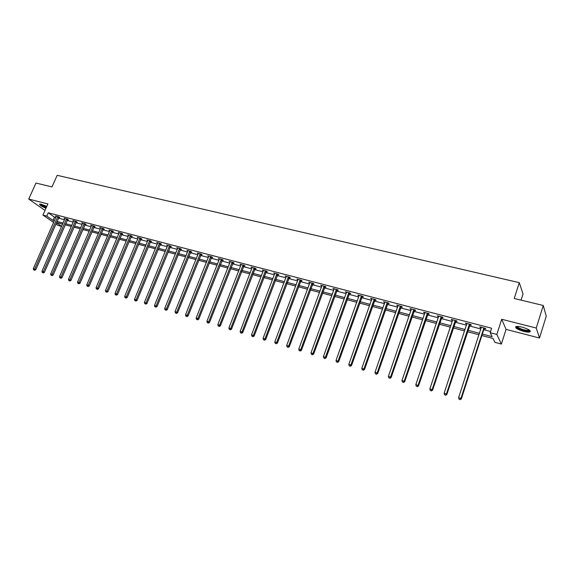 <?xml version="1.0" encoding="UTF-8"?>
<svg xmlns="http://www.w3.org/2000/svg" width="575" height="575" viewBox="0 0 575 575"><rect width="100%" height="100%" fill="white"/><g stroke="black" fill="none" stroke-linecap="round" stroke-linejoin="round"><path stroke-width="0.86" d="M46.798 206.411L41.515 204.326L39.653 204.147C39.359 204.995 41.472 206.353 45.993 208.215M523.688 331.38C526.52 332.084 528.562 332.285 529.819 331.991C531.235 330.769 528.662 329.159 522.114 327.146C519.29 326.449 517.263 326.255 516.041 326.557C514.654 327.779 517.205 329.389 523.688 331.38M61.583 226.435L58.132 225.508L55.883 223.963M521.058 300.121L523.02 293.933L519.283 282.656L57.169 175.31L52.002 186.918L35.952 183.044L28.75 199.079L44.052 209.746L45.188 210.04M519.283 282.656L514.237 298.475L543.267 305.483L546.25 316.192L539.487 338.035L536.245 328.045L501.709 319.262L496.843 334.434L501.378 344.066L494.917 342.341L493.034 338.502L481.872 335.534M501.709 319.262L506.058 329.374L539.487 338.035M506.058 329.374L501.378 344.066M543.267 305.483L536.245 328.045M482.339 334.082L492.135 336.677L490.173 332.681L491.611 328.224L48.243 212.8L54.445 217.12L55.847 217.487M58.434 218.169L64.508 219.758M67.095 220.441L73.269 222.058M75.871 222.741L82.146 224.387M84.755 225.069L91.13 226.744M93.747 227.427L100.222 229.13M102.846 229.813L109.437 231.545M112.067 232.235L118.759 233.989M121.397 234.679L128.211 236.469M130.856 237.159L137.777 238.977M140.429 239.674L147.466 241.514M150.125 242.219L157.284 244.095M159.951 244.792L167.232 246.704M169.905 247.401L177.308 249.342M179.989 250.046L187.515 252.022M190.21 252.727L197.865 254.732M200.567 255.444L208.351 257.485M211.061 258.197L218.982 260.274M221.691 260.985L229.756 263.098M232.472 263.81L240.673 265.959M243.405 266.678L251.742 268.863M254.481 269.582L262.969 271.81M265.715 272.528L274.354 274.793M277.107 275.518L285.897 277.818M288.657 278.544L297.606 280.895M300.366 281.613L309.479 284.007M312.254 284.733L321.526 287.162M324.3 287.895L333.744 290.368M336.533 291.101L346.15 293.624M348.939 294.357L358.728 296.923M361.524 297.656L371.5 300.272M374.303 301.005L384.459 303.672M387.27 304.405L397.613 307.122M400.43 307.855L410.967 310.622M413.792 311.363L424.53 314.18M427.354 314.92L438.294 317.788M441.133 318.528L452.281 321.454M455.12 322.201L466.483 325.177M469.322 325.924L480.908 328.965M483.755 329.712L490.561 331.495M484.243 328.613L485.753 329.008L485.415 328.332L479.816 326.873L480.168 327.549L481.268 327.836M469.811 324.839L471.299 325.227L470.932 324.552L465.419 323.107L466.85 324.063M455.601 321.123L457.067 321.504L456.672 320.821L451.246 319.405L452.647 320.347M441.614 317.465L443.059 317.838L442.628 317.156L437.287 315.761L438.668 316.688M427.843 313.857L429.259 314.23L428.806 313.54L423.545 312.168L424.896 313.088M414.273 310.313L415.675 310.68L415.193 309.982L410.011 308.631L411.341 309.544M400.912 306.813L402.292 307.179L401.781 306.482L396.678 305.145L397.986 306.051M387.751 303.37L389.11 303.729L388.571 303.032L383.547 301.717L384.833 302.608M374.785 299.978L376.122 300.33L375.561 299.632L370.609 298.339L371.867 299.216M362.006 296.635L363.321 296.98L362.739 296.283L357.858 295.004L359.102 295.881M349.413 293.343L350.714 293.681L350.11 292.984L345.302 291.726L346.517 292.589M337.007 290.102L338.287 290.433L337.662 289.728L332.918 288.492L334.118 289.34M324.782 286.903L326.039 287.227L325.393 286.522L320.721 285.301L321.899 286.149M312.728 283.748L313.972 284.072L313.296 283.367L308.696 282.16L309.853 282.993M300.84 280.636L302.069 280.959L301.379 280.248L296.837 279.062L297.979 279.888M289.124 277.574L290.332 277.89L289.627 277.179L285.15 276.007L286.271 276.827M277.574 274.555L278.767 274.864L278.034 274.153L273.621 272.996L274.728 273.808M266.182 271.572L267.361 271.882L266.613 271.163L262.257 270.027L263.343 270.832M254.948 268.633L256.105 268.935L255.343 268.223L251.052 267.102L252.123 267.893M243.872 265.736L245.015 266.031L244.231 265.319L239.998 264.213L241.047 264.996M232.94 262.876L234.068 263.17L233.27 262.452L229.094 261.366L230.129 262.143M222.158 260.058L223.272 260.346L222.453 259.627L218.335 258.556L219.355 259.325M211.521 257.277L212.621 257.557L211.787 256.845L207.726 255.782L208.725 256.543M201.027 254.531L202.112 254.811L201.264 254.092L197.254 253.043L198.238 253.798M190.67 251.821L191.741 252.102L190.878 251.376L186.918 250.348L187.896 251.095M180.449 249.147L181.506 249.421L180.629 248.702L176.726 247.681L177.682 248.422M170.365 246.51L171.407 246.783L170.516 246.057L166.664 245.051L167.605 245.784M160.411 243.901L161.438 244.174L160.533 243.448L156.731 242.456L157.658 243.182M150.585 241.335L151.599 241.601L150.686 240.875L146.927 239.897L147.84 240.609M140.882 238.798L141.888 239.056L140.954 238.338L137.252 237.367L138.158 238.064M131.308 236.289L132.293 236.548L131.359 235.829L127.693 234.873L128.592 235.556M121.85 233.817L122.827 234.075L121.878 233.349L118.263 232.408L119.147 233.076M112.52 231.373L113.483 231.624L112.513 230.906L108.948 229.971L109.825 230.625L109.911 230.223M103.299 228.965L104.247 229.209L103.277 228.491L99.748 227.571L100.618 228.21L100.697 227.815M94.192 226.579L95.134 226.823L94.149 226.104L90.663 225.199L91.526 225.824M85.201 224.228L86.128 224.473L85.129 223.747L81.693 222.856L82.541 223.467L82.62 223.093M76.317 221.907L77.237 222.144L76.231 221.425L72.831 220.534L73.672 221.138M67.541 219.607L68.447 219.844L67.433 219.125L64.077 218.248L64.91 218.838M58.873 217.343L59.771 217.573L58.743 216.854L55.43 215.992L56.257 216.567M53.669 222.446L42.945 215.086L47.89 203.938L28.75 199.079M42.945 215.086L46.783 216.092L53.008 220.383L54.409 220.757M48.243 212.8L46.783 216.092M490.173 332.681L496.843 334.434M56.422 222.741L61.633 226.327M479.018 334.779L467.432 331.703M464.586 330.948L453.222 327.923M450.383 327.168L439.228 324.207M436.396 323.452L425.45 320.548M422.618 319.793L411.88 316.94M409.055 316.192L398.518 313.389M395.701 312.642L385.351 309.896M382.54 309.149L372.377 306.446M369.574 305.706L359.605 303.054M356.802 302.306L347.012 299.704M344.217 298.964L334.6 296.412M331.818 295.672L322.374 293.164M319.592 292.423L310.32 289.958M307.546 289.225L298.432 286.803M295.672 286.07L286.717 283.691M283.964 282.957L275.166 280.622M272.413 279.888L263.774 277.596M261.036 276.863L252.54 274.606M249.809 273.88L241.464 271.666M238.733 270.94L230.532 268.762M227.815 268.036L219.758 265.902M217.041 265.176L209.12 263.07M206.411 262.351L198.627 260.288M195.924 259.569L188.269 257.535M185.581 256.817L178.056 254.818M175.368 254.107L167.972 252.138M165.291 251.426L158.017 249.493M155.351 248.788L148.192 246.883M145.532 246.179L138.496 244.31M135.844 243.606L128.922 241.766M126.277 241.062L119.471 239.257M116.833 238.553L110.134 236.778M107.503 236.073L100.92 234.327M98.296 233.63L91.82 231.905M89.204 231.215L82.829 229.518M80.22 228.828L73.952 227.161M71.35 226.471L65.176 224.832M62.589 224.142L56.515 222.525M56.997 221.44L63.063 223.05M65.658 223.732L71.832 225.371M74.427 226.054L80.701 227.722M83.31 228.412L89.686 230.093M92.302 230.791L98.778 232.508M101.401 233.198L107.985 234.945M110.616 235.642L117.314 237.41M119.952 238.115L126.759 239.919M129.404 240.616L136.325 242.449M138.978 243.153L146.014 245.015M148.681 245.719L155.832 247.617M158.499 248.321L165.78 250.247M168.453 250.959L175.857 252.914M178.537 253.625L186.063 255.623M188.758 256.335L196.413 258.362M199.108 259.073L206.899 261.136M209.602 261.855L217.522 263.954M220.239 264.673L228.297 266.807M231.021 267.526L239.222 269.697M241.946 270.423L250.29 272.629M253.029 273.355L261.517 275.605M264.263 276.331L272.902 278.616M275.648 279.342L284.445 281.671M287.205 282.404L296.154 284.776M298.914 285.509L308.027 287.917M310.802 288.657L320.074 291.108M322.855 291.848L332.3 294.35M335.081 295.083L344.698 297.634M347.494 298.368L357.283 300.962M360.079 301.702L370.056 304.348M372.859 305.088L383.022 307.776M385.832 308.523L396.175 311.262M398.993 312.009L409.537 314.798M412.354 315.546L423.099 318.392M425.924 319.139L436.871 322.043M439.702 322.791L450.857 325.745M453.697 326.492L465.06 329.504M467.906 330.258L479.485 333.327M54.445 217.12L53.008 220.383M480.341 327.01L480.168 327.549M465.973 323.251L465.8 323.79M451.828 319.556L451.655 320.088M437.906 315.919L437.726 316.444M424.185 312.333L424.012 312.857M410.679 308.804L410.5 309.321M397.375 305.332L397.196 305.842M384.265 301.904L384.086 302.414M371.357 298.533L371.177 299.036M358.627 295.205L358.455 295.708M346.092 291.935L345.913 292.431M333.737 288.7L333.558 289.196M321.554 285.523L321.375 286.012M309.551 282.382L309.372 282.871M297.713 279.292L297.534 279.773M286.048 276.244L285.868 276.719M274.541 273.24L274.361 273.707M263.192 270.272L263.012 270.746M252.001 267.346L251.821 267.813M240.968 264.464L240.788 264.931M230.079 261.618L229.899 262.078M219.341 258.815L219.154 259.268M208.739 256.048L208.56 256.5M198.289 253.316L198.102 253.762M187.967 250.621L187.788 251.067M179.572 248.429L156.12 305.936L154.495 305.44L177.603 248.4M483.898 327.937L460.949 398.353L458.606 397.648L481.325 327.261M484.653 328.131L483.97 329.037L461.351 398.878L460.949 398.353L459.986 399.481L459.044 399.194L459.986 399.481M460.144 399.69L461.351 398.878M458.606 397.648L459.044 399.194M529.647 330.316L529.539 330.69C526.758 331.387 522.876 330.51 517.895 328.059L516.767 326.435M517.256 326.413L518.42 327.657C522.294 329.655 525.758 330.539 528.799 330.302L529.252 330.028M515.732 326.679L517.126 327.98C521.928 330.46 526.218 331.552 529.999 331.265L530.373 331.099M39.819 204.103C40.789 205.203 42.924 206.403 46.223 207.704M46.28 207.575C42.794 206.202 40.839 205.052 40.415 204.111M40.983 204.204C41.896 205.167 43.722 206.159 46.453 207.187M469.437 324.156L446.423 393.954L444.123 393.25L466.9 323.495M470.213 324.365L446.861 394.479L446.423 393.954L445.481 395.075L444.554 394.795L445.481 395.075M445.654 395.284L446.861 394.479M444.123 393.25L444.554 394.795M455.206 320.44L432.127 389.62L429.863 388.93L452.705 319.786M456.004 320.649L432.594 390.152L432.127 389.62L431.2 390.734L430.294 390.454L431.2 390.734M431.387 390.942L432.594 390.152M429.863 388.93L430.294 390.454M441.183 316.775L418.061 385.351L415.826 384.675L438.725 316.135M442.017 316.99L418.55 385.89L418.061 385.351L417.148 386.465L416.257 386.192L417.148 386.465M417.349 386.673L418.55 385.89M415.826 384.675L416.257 386.192M427.383 313.174L404.211 381.153L402.004 380.485L424.961 312.541M428.238 313.397L404.728 381.699L404.211 381.153L403.319 382.26L402.435 381.987L403.319 382.26M403.528 382.476L404.728 381.699M402.004 380.485L402.435 381.987M413.792 309.616L390.569 377.02L388.405 376.359L411.405 308.998M414.668 309.846L391.115 377.567L390.569 377.02L389.692 378.113L388.829 377.854L389.692 378.113M389.915 378.336L391.115 377.567M388.405 376.359L388.829 377.854M400.401 306.123L377.143 372.945L375.008 372.298L398.051 305.505M401.3 306.36L377.71 373.498L377.143 372.945L376.28 374.037L375.432 373.779L376.28 374.037M376.51 374.26L377.71 373.498M375.008 372.298L375.432 373.779M387.212 302.673L363.918 368.934L361.812 368.302L384.898 302.069M388.139 302.917L364.514 369.495L363.918 368.934L363.077 370.027L362.236 369.768L363.077 370.027M363.314 370.25L364.514 369.495M361.812 368.302L362.236 369.768M374.224 299.28L350.887 364.988L348.824 364.356L371.939 298.684M375.166 299.525L351.512 365.549L350.887 364.988L350.067 366.074L349.241 365.822L350.067 366.074M350.319 366.297L351.512 365.549M348.824 364.356L349.241 365.822M361.423 295.938L338.057 361.1L336.023 360.482L359.174 295.349M362.387 296.19L338.704 361.668L338.057 361.1L337.252 362.178L336.44 361.927L337.252 362.178M337.511 362.401L338.704 361.668M336.023 360.482L336.44 361.927M348.809 292.639L325.421 357.262L323.409 356.658L346.596 292.064M349.794 292.898L326.09 357.837L325.421 357.262L324.631 358.34L323.826 358.096L324.631 358.34M324.897 358.563L326.09 357.837M323.409 356.658L323.826 358.096M336.375 289.397L312.965 353.488L310.989 352.892L334.197 288.822M337.381 289.656L313.655 354.063L312.965 353.488L312.189 354.559L311.398 354.315L312.189 354.559M312.469 354.789L313.655 354.063M310.989 352.892L311.398 354.315M324.127 286.192L300.696 349.765L298.748 349.176L321.978 285.631M325.155 286.458L301.408 350.348L300.696 349.765L299.934 350.829L299.158 350.592L299.934 350.829M300.222 351.066L301.408 350.348M298.748 349.176L299.158 350.592M312.053 283.037L288.607 346.1L286.681 345.518L309.932 282.483M313.095 283.31L289.34 346.689L288.607 346.1L287.859 347.163L287.09 346.926L287.859 347.163M288.154 347.393L289.34 346.689M286.681 345.518L287.09 346.926M300.15 279.932L276.69 342.492L274.793 341.917L298.058 279.385M301.207 280.205L277.438 343.074L276.69 342.492L275.957 343.541L275.195 343.311L275.957 343.541M276.259 343.778L277.438 343.074M274.793 341.917L275.195 343.311M288.413 276.863L264.938 338.927L263.077 338.359L286.35 276.323M289.491 277.143L265.715 339.516L264.938 338.927L264.22 339.976L263.472 339.746L264.22 339.976M264.529 340.213L265.715 339.516M263.077 338.359L263.472 339.746M276.841 273.837L253.359 335.419L251.519 334.858L274.814 273.305M277.941 274.124L254.15 336.008L253.359 335.419L252.655 336.461L251.922 336.238L252.655 336.461M252.971 336.698L254.15 336.008M251.519 334.858L251.922 336.238M265.434 270.861L241.946 331.955L240.134 331.408L263.429 270.336M266.541 271.148L242.758 332.551L241.946 331.955L241.256 332.997L240.53 332.774L241.256 332.997M241.579 333.234L242.758 332.551M240.134 331.408L240.53 332.774M254.186 267.921L230.69 328.541L228.9 328.002L252.209 267.404M255.307 268.216L231.517 329.144L230.69 328.541L230.007 329.576L229.296 329.36L230.007 329.576M230.345 329.82L231.517 329.144M228.9 328.002L229.296 329.36M243.088 265.018L219.592 325.177L217.824 324.645L241.133 264.507M244.224 265.319L220.433 325.781L219.592 325.177L218.924 326.205L218.22 325.996L218.924 326.205M219.262 326.449L220.433 325.781M217.824 324.645L218.22 325.996M232.142 262.157L208.646 321.863L206.907 321.332L230.216 261.654M233.285 262.473L209.508 322.467L208.646 321.863L207.992 322.884L207.295 322.676L207.992 322.884M208.337 323.128L209.508 322.467M206.907 321.332L207.295 322.676M221.339 259.339L197.85 318.586L196.14 318.068L219.442 258.843M222.496 259.663L198.727 319.197L197.85 318.586L197.211 319.607L196.521 319.398L197.211 319.607M197.563 319.851L198.727 319.197M196.14 318.068L196.521 319.398M210.687 256.558L187.206 315.359L185.509 314.848L208.818 256.069M211.844 256.896L188.097 315.97L187.206 315.359L186.573 316.372L185.897 316.171L186.573 316.372M186.932 316.617L188.097 315.97M185.509 314.848L185.897 316.171M200.179 253.812L176.705 312.175L175.03 311.672L198.332 253.323M201.343 254.157L177.61 312.786L176.705 312.175L176.079 313.188L175.418 312.98L176.079 313.188M176.446 313.433L177.61 312.786M175.03 311.672L175.418 312.98M189.807 251.103L166.34 309.034L164.694 308.531L187.989 250.621M190.979 251.462L167.26 309.652L166.34 309.034L165.729 310.04L165.075 309.839L165.729 310.04M166.103 310.284L167.26 309.652M164.694 308.531L165.075 309.839M180.751 248.795L157.054 306.554L156.12 305.936L155.523 306.935L154.869 306.734L155.523 306.935M155.897 307.179L157.054 306.554M154.495 305.44L154.869 306.734M169.474 245.784L146.028 302.874L144.426 302.393L167.699 245.324M170.653 246.172L146.984 303.492L146.028 302.874L145.446 303.873L144.807 303.679L145.446 303.873M145.827 304.118L146.984 303.492M144.426 302.393L144.807 303.679M159.505 243.182L136.081 299.855L134.493 299.381L157.758 242.722M160.691 243.577L137.044 300.481L136.081 299.855L135.499 300.847L134.866 300.66L135.499 300.847M135.887 301.099L137.044 300.481M134.493 299.381L134.866 300.66M149.665 240.609L126.256 296.88L124.696 296.405L147.94 240.163M150.858 241.011L127.233 297.505L126.256 296.88L125.688 297.864L125.062 297.678L125.688 297.864M126.076 298.116L127.233 297.505M124.696 296.405L125.062 297.678M139.955 238.072L116.56 293.94L115.014 293.473L138.252 237.626M141.148 238.488L117.544 294.565L116.56 293.94L116.006 294.925L115.388 294.738L116.006 294.925M116.402 295.169L117.544 294.565M115.014 293.473L115.388 294.738M130.367 235.57L106.993 291.036L105.469 290.576L128.685 235.132M131.567 235.987L107.992 291.662L106.993 291.036L106.447 292.014L105.836 291.834L106.447 292.014M106.842 292.265L107.992 291.662M105.469 290.576L105.836 291.834M120.901 233.098L97.542 288.176L96.039 287.723L119.233 232.659M122.101 233.522L98.555 288.801L97.542 288.176L97.01 289.146L96.406 288.966L97.01 289.146M97.412 289.397L98.555 288.801M96.039 287.723L96.406 288.966M111.55 230.654L88.219 285.344L86.732 284.898L109.832 230.604M112.757 231.085L89.24 285.976L88.219 285.344L87.688 286.314L87.098 286.134L87.688 286.314M88.097 286.566L89.24 285.976M86.732 284.898L87.098 286.134M102.321 228.239L79.012 282.555L77.546 282.109L100.625 228.189M103.536 228.685L80.04 283.188L79.012 282.555L78.495 283.518L77.905 283.346L78.495 283.518M78.904 283.77L80.04 283.188M77.546 282.109L77.905 283.346M93.208 225.86L69.92 279.802L68.475 279.364L91.605 225.443M94.422 226.306L70.962 280.428L69.92 279.802L69.41 280.758L68.835 280.586L69.41 280.758M69.827 281.01L70.962 280.428M68.475 279.364L68.835 280.586M84.202 223.51L60.943 277.078L59.512 276.647L82.541 223.459M85.423 223.963L61.992 277.711L60.943 277.078L60.44 278.034L59.872 277.862L60.44 278.034M60.864 278.286L61.992 277.711M59.512 276.647L59.872 277.862M75.311 221.181L52.073 274.39L50.665 273.959L73.744 220.778M76.54 221.648L53.137 275.022L52.073 274.39L51.585 275.339L51.017 275.173L51.585 275.339M52.009 275.59L53.137 275.022M50.665 273.959L51.017 275.173M66.528 218.888L43.319 271.738L41.925 271.314L64.982 218.486M67.757 219.355L44.39 272.37L43.319 271.738L42.837 272.679L42.277 272.514L42.837 272.679M43.269 272.938L44.39 272.37M41.925 271.314L42.277 272.514M57.852 216.624L34.672 269.114L33.292 268.697L56.321 216.222M59.088 217.098L35.751 269.747L34.672 269.114L34.198 270.056L33.645 269.891L34.198 270.056M34.629 270.308L35.751 269.747M33.292 268.697L33.645 269.891M483.805 328.052L484.143 328.728M483.632 328.361L483.97 329.037M469.344 324.271L469.717 324.954M469.171 324.58L469.545 325.263M455.105 320.555L455.508 321.238M454.933 320.857L455.335 321.54M441.09 316.89L441.521 317.572M440.917 317.192L441.348 317.874M427.29 313.282L427.75 313.972M427.117 313.583L427.577 314.273M413.698 309.731L414.18 310.421M413.526 310.026L414.014 310.716M400.308 306.231L400.818 306.928M400.143 306.525L400.653 307.223M387.119 302.788L387.658 303.478M386.953 303.075L387.493 303.772M374.131 299.388L374.692 300.085M373.958 299.683L374.526 300.38M361.33 296.046L361.912 296.743M361.165 296.333L361.747 297.031M348.716 292.747L349.327 293.451M348.551 293.034L349.162 293.739M336.289 289.498L336.921 290.202M336.123 289.786L336.756 290.49M324.041 286.3L324.688 287.004M323.876 286.58L324.523 287.284M311.966 283.144L312.635 283.849M311.801 283.425L312.477 284.129M300.064 280.032L300.754 280.744M299.898 280.312L300.588 281.017M288.327 276.963L289.038 277.675M288.161 277.243L288.88 277.948M276.755 273.944L277.488 274.656M276.597 274.217L277.33 274.929M265.348 270.962L266.096 271.673M265.19 271.228L265.938 271.946M254.1 268.022L254.862 268.733M253.934 268.288L254.703 268.999M243.002 265.118L243.786 265.837M242.837 265.384L243.627 266.103M232.056 262.257L232.853 262.976M231.897 262.523L232.695 263.242M221.26 259.433L222.072 260.152M221.102 259.699L221.914 260.418M210.608 256.651L211.442 257.37M210.45 256.917L211.284 257.629M200.1 253.906L200.948 254.624M199.942 254.164L200.79 254.883M189.728 251.196L190.591 251.915M189.57 251.455L190.433 252.173M179.493 248.522L180.37 249.241M179.335 248.781L180.212 249.5M169.395 245.884L170.286 246.603M169.237 246.136L170.128 246.855M159.426 243.275L160.332 243.994M159.275 243.527L160.173 244.253M149.586 240.702L150.506 241.428M149.435 240.954L150.348 241.68M139.876 238.165L140.803 238.891M139.725 238.417L140.652 239.135M130.288 235.664L131.229 236.382M130.137 235.908L131.078 236.627M120.822 233.184L121.778 233.91M120.671 233.436L121.62 234.154M111.471 230.748L112.441 231.466M111.32 230.992L112.29 231.711M102.242 228.333L103.22 229.051M102.091 228.577L103.069 229.296M93.128 225.953L94.113 226.672M92.978 226.191L93.962 226.909M84.13 223.596L85.122 224.315M83.979 223.84L84.971 224.559M75.232 221.274L76.245 221.993M75.088 221.512L76.094 222.23M66.448 218.974L67.469 219.7M66.305 219.212L67.318 219.938M57.773 216.71L58.801 217.429M57.629 216.947L58.65 217.666M528.95 329.834L528.799 330.302M529.201 330.086L529.539 330.69"/></g></svg>
